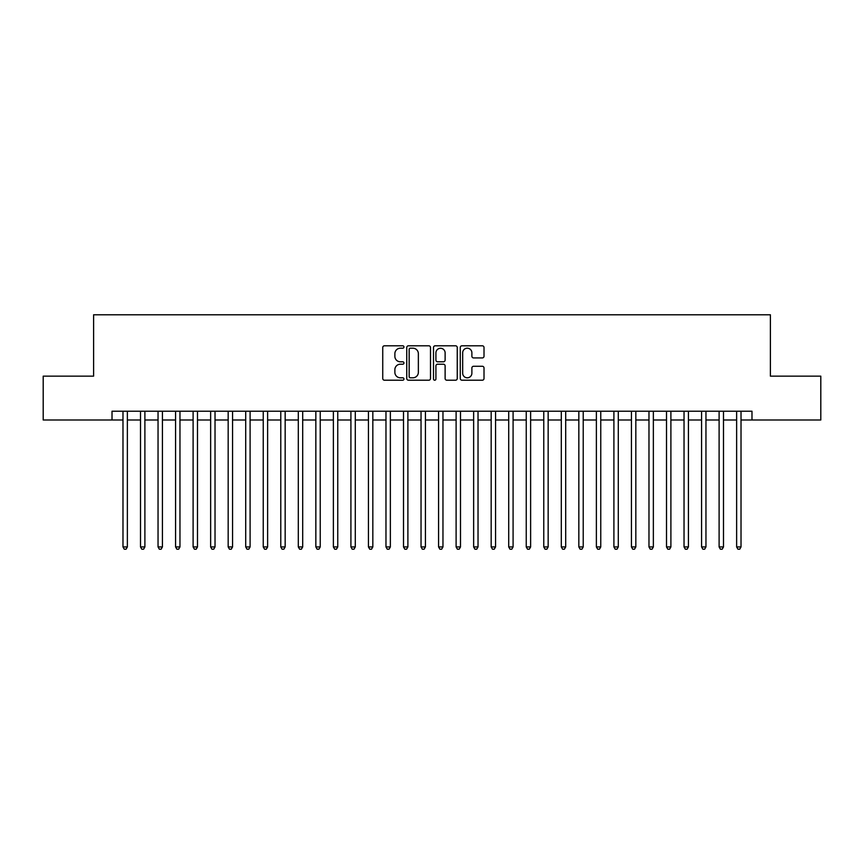 <?xml version="1.0" encoding="UTF-8"?>
<svg xmlns="http://www.w3.org/2000/svg" width="864" height="864" viewBox="0 0 864 864"><rect width="100%" height="100%" fill="white"/><g stroke="black" fill="none" stroke-linecap="round" stroke-linejoin="round"><path stroke-width="1.3" d="M403.952 347.004A1.21 1.21 0 0 0 402.743 345.794L384.458 345.794A1.717 1.717 0 0 0 382.741 347.522L382.741 378.497A1.717 1.717 0 0 0 384.458 380.214L402.743 380.214A1.21 1.21 0 0 0 403.952 379.015A1.21 1.21 0 0 0 402.743 377.806L400.378 377.806A5.508 5.508 0 0 1 394.87 372.298L394.87 369.716A5.508 5.508 0 0 1 400.378 364.208L402.743 364.208A1.21 1.21 0 0 0 403.952 363.01A1.21 1.21 0 0 0 402.743 361.8L400.378 361.8A5.508 5.508 0 0 1 394.87 356.292L394.87 353.711A5.508 5.508 0 0 1 400.378 348.203L402.743 348.203A1.21 1.21 0 0 0 403.952 347.004M482.296 357.934A1.717 1.717 0 0 0 484.013 356.206L484.013 347.522A1.717 1.717 0 0 0 482.296 345.794L461.992 345.794A1.717 1.717 0 0 0 460.264 347.522L460.264 378.497A1.717 1.717 0 0 0 461.992 380.214L482.296 380.214A1.717 1.717 0 0 0 484.013 378.497L484.013 367.999A1.717 1.717 0 0 0 482.296 366.271L473.602 366.271A1.717 1.717 0 0 0 471.884 367.999L471.884 373.205A4.601 4.601 0 0 1 467.284 377.806A4.601 4.601 0 0 1 462.672 373.205L462.672 352.814A4.601 4.601 0 0 1 467.284 348.203A4.601 4.601 0 0 1 471.884 352.814L471.884 356.206A1.717 1.717 0 0 0 473.602 357.934L482.296 357.934M112.018 419.99L43.2 419.99L43.2 376.153L93.604 376.153L93.604 314.788L770.396 314.788L770.396 376.153L820.8 376.153L820.8 419.99L751.982 419.99L751.982 411.221L112.018 411.221L112.018 419.99L122.98 419.99M430.499 347.522A1.717 1.717 0 0 0 428.771 345.794L408.467 345.794A1.717 1.717 0 0 0 406.75 347.522L406.75 378.497A1.717 1.717 0 0 0 408.467 380.214L428.771 380.214A1.717 1.717 0 0 0 430.499 378.497L430.499 347.522M435.229 345.794L455.533 345.794A1.717 1.717 0 0 1 457.25 347.522L457.25 378.497A1.717 1.717 0 0 1 455.533 380.214L446.839 380.214A1.717 1.717 0 0 1 445.122 378.497L445.122 365.936A1.717 1.717 0 0 0 443.405 364.208L437.638 364.208A1.717 1.717 0 0 0 435.92 365.936L435.92 379.015A1.21 1.21 0 0 1 434.711 380.214A1.21 1.21 0 0 1 433.501 379.015L433.501 347.522A1.717 1.717 0 0 1 435.229 345.794M127.364 419.99L140.508 419.99M144.893 419.99L158.047 419.99M162.421 419.99L175.576 419.99M179.96 419.99L193.104 419.99M197.489 419.99L210.643 419.99M215.028 419.99L228.172 419.99M232.556 419.99L245.711 419.99M250.096 419.99L263.239 419.99M267.624 419.99L280.778 419.99M285.163 419.99L298.307 419.99M302.692 419.99L315.846 419.99M320.231 419.99L333.374 419.99M337.759 419.99L350.914 419.99M355.288 419.99L368.442 419.99M372.827 419.99L385.97 419.99M390.355 419.99L403.51 419.99M407.894 419.99L421.038 419.99M425.423 419.99L438.577 419.99M442.962 419.99L456.106 419.99M460.49 419.99L473.645 419.99M478.03 419.99L491.173 419.99M495.558 419.99L508.712 419.99M513.086 419.99L526.241 419.99M530.626 419.99L543.769 419.99M548.154 419.99L561.308 419.99M565.693 419.99L578.837 419.99M583.222 419.99L596.376 419.99M600.761 419.99L613.904 419.99M618.289 419.99L631.444 419.99M635.828 419.99L648.972 419.99M653.357 419.99L666.511 419.99M670.896 419.99L684.04 419.99M688.424 419.99L701.579 419.99M705.953 419.99L719.107 419.99M723.492 419.99L736.636 419.99M741.02 419.99L751.982 419.99M410.357 348.203A1.21 1.21 0 0 0 409.158 349.412L409.158 376.607A1.21 1.21 0 0 0 410.357 377.806L412.852 377.806A5.508 5.508 0 0 0 418.36 372.298L418.36 353.711A5.508 5.508 0 0 0 412.852 348.203L410.357 348.203M445.122 352.901A4.601 4.601 0 0 0 440.521 348.289A4.601 4.601 0 0 0 435.92 352.901L435.92 360.083A1.717 1.717 0 0 0 437.638 361.8L443.405 361.8A1.717 1.717 0 0 0 445.122 360.083L445.122 352.901M127.364 411.221L127.364 546.934L122.98 546.934L122.98 411.221M127.364 546.934L126.047 549.212L124.286 549.212L122.98 546.934M144.893 411.221L144.893 546.934L140.508 546.934L140.508 411.221M144.893 546.934L143.575 549.212L141.826 549.212L140.508 546.934M162.421 411.221L162.421 546.934L158.047 546.934L158.047 411.221M162.421 546.934L161.114 549.212L159.354 549.212L158.047 546.934M179.96 411.221L179.96 546.934L175.576 546.934L175.576 411.221M179.96 546.934L178.643 549.212L176.893 549.212L175.576 546.934M197.489 411.221L197.489 546.934L193.104 546.934L193.104 411.221M197.489 546.934L196.182 549.212L194.422 549.212L193.104 546.934M215.028 411.221L215.028 546.934L210.643 546.934L210.643 411.221M215.028 546.934L213.71 549.212L211.961 549.212L210.643 546.934M232.556 411.221L232.556 546.934L228.172 546.934L228.172 411.221M232.556 546.934L231.239 549.212L229.489 549.212L228.172 546.934M250.096 411.221L250.096 546.934L245.711 546.934L245.711 411.221M250.096 546.934L248.778 549.212L247.028 549.212L245.711 546.934M267.624 411.221L267.624 546.934L263.239 546.934L263.239 411.221M267.624 546.934L266.306 549.212L264.557 549.212L263.239 546.934M285.163 411.221L285.163 546.934L280.778 546.934L280.778 411.221M285.163 546.934L283.846 549.212L282.096 549.212L280.778 546.934M302.692 411.221L302.692 546.934L298.307 546.934L298.307 411.221M302.692 546.934L301.374 549.212L299.624 549.212L298.307 546.934M320.231 411.221L320.231 546.934L315.846 546.934L315.846 411.221M320.231 546.934L318.913 549.212L317.153 549.212L315.846 546.934M337.759 411.221L337.759 546.934L333.374 546.934L333.374 411.221M337.759 546.934L336.442 549.212L334.692 549.212L333.374 546.934M355.288 411.221L355.288 546.934L350.914 546.934L350.914 411.221M355.288 546.934L353.981 549.212L352.22 549.212L350.914 546.934M372.827 411.221L372.827 546.934L368.442 546.934L368.442 411.221M372.827 546.934L371.509 549.212L369.76 549.212L368.442 546.934M390.355 411.221L390.355 546.934L385.97 546.934L385.97 411.221M390.355 546.934L389.048 549.212L387.288 549.212L385.97 546.934M407.894 411.221L407.894 546.934L403.51 546.934L403.51 411.221M407.894 546.934L406.577 549.212L404.827 549.212L403.51 546.934M425.423 411.221L425.423 546.934L421.038 546.934L421.038 411.221M425.423 546.934L424.105 549.212L422.356 549.212L421.038 546.934M442.962 411.221L442.962 546.934L438.577 546.934L438.577 411.221M442.962 546.934L441.644 549.212L439.895 549.212L438.577 546.934M460.49 411.221L460.49 546.934L456.106 546.934L456.106 411.221M460.49 546.934L459.173 549.212L457.423 549.212L456.106 546.934M478.03 411.221L478.03 546.934L473.645 546.934L473.645 411.221M478.03 546.934L476.712 549.212L474.952 549.212L473.645 546.934M495.558 411.221L495.558 546.934L491.173 546.934L491.173 411.221M495.558 546.934L494.24 549.212L492.491 549.212L491.173 546.934M513.086 411.221L513.086 546.934L508.712 546.934L508.712 411.221M513.086 546.934L511.78 549.212L510.019 549.212L508.712 546.934M530.626 411.221L530.626 546.934L526.241 546.934L526.241 411.221M530.626 546.934L529.308 549.212L527.558 549.212L526.241 546.934M548.154 411.221L548.154 546.934L543.769 546.934L543.769 411.221M548.154 546.934L546.847 549.212L545.087 549.212L543.769 546.934M565.693 411.221L565.693 546.934L561.308 546.934L561.308 411.221M565.693 546.934L564.376 549.212L562.626 549.212L561.308 546.934M583.222 411.221L583.222 546.934L578.837 546.934L578.837 411.221M583.222 546.934L581.904 549.212L580.154 549.212L578.837 546.934M600.761 411.221L600.761 546.934L596.376 546.934L596.376 411.221M600.761 546.934L599.443 549.212L597.694 549.212L596.376 546.934M618.289 411.221L618.289 546.934L613.904 546.934L613.904 411.221M618.289 546.934L616.972 549.212L615.222 549.212L613.904 546.934M635.828 411.221L635.828 546.934L631.444 546.934L631.444 411.221M635.828 546.934L634.511 549.212L632.761 549.212L631.444 546.934M653.357 411.221L653.357 546.934L648.972 546.934L648.972 411.221M653.357 546.934L652.039 549.212L650.29 549.212L648.972 546.934M670.896 411.221L670.896 546.934L666.511 546.934L666.511 411.221M670.896 546.934L669.578 549.212L667.818 549.212L666.511 546.934M688.424 411.221L688.424 546.934L684.04 546.934L684.04 411.221M688.424 546.934L687.107 549.212L685.357 549.212L684.04 546.934M705.953 411.221L705.953 546.934L701.579 546.934L701.579 411.221M705.953 546.934L704.646 549.212L702.886 549.212L701.579 546.934M723.492 411.221L723.492 546.934L719.107 546.934L719.107 411.221M723.492 546.934L722.174 549.212L720.425 549.212L719.107 546.934M741.02 411.221L741.02 546.934L736.636 546.934L736.636 411.221M741.02 546.934L739.714 549.212L737.953 549.212L736.636 546.934"/></g></svg>
